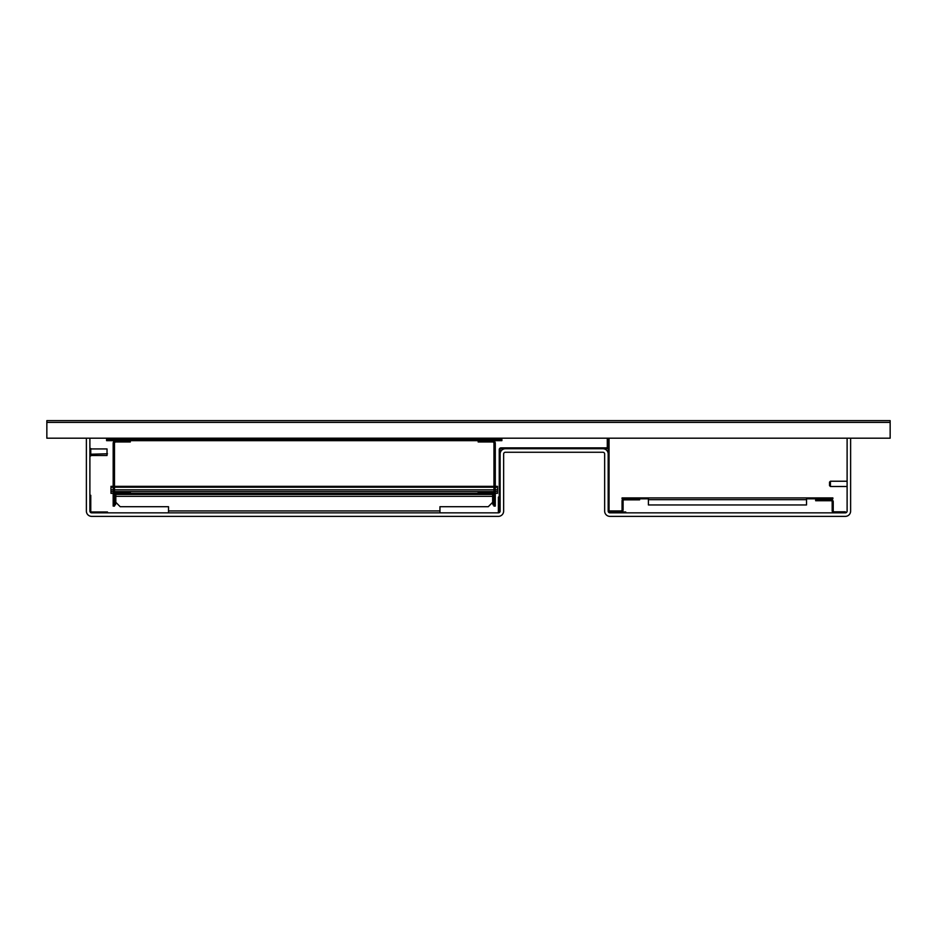<?xml version="1.0" encoding="UTF-8"?>
<svg xmlns="http://www.w3.org/2000/svg" width="937" height="937" viewBox="0 0 937 937"><rect width="100%" height="100%" fill="white"/><g stroke="black" fill="none" stroke-linecap="round" stroke-linejoin="round"><path stroke-width="1.41" d="M888.393 420.631L46.85 420.631L46.85 438.2L890.15 438.2L890.15 420.631L888.393 420.631L890.15 420.631M89.015 420.631L90.772 420.631M846.228 420.631L847.985 420.631M46.85 420.631L48.607 420.631M500.124 504.071L499.245 504.071L499.245 449.619A1.757 1.757 0 0 1 501.002 447.863L606.415 447.863A0.878 0.878 0 0 0 607.293 446.984L607.293 438.2M608.172 446.984A1.757 1.757 0 0 1 606.415 448.741L602.901 448.741A5.271 5.271 0 0 1 608.172 454.012L608.172 511.098A1.757 1.757 0 0 0 609.928 512.855L845.35 512.855A1.757 1.757 0 0 0 847.107 511.098L847.107 438.2M89.893 438.2L89.893 511.098A1.757 1.757 0 0 0 91.65 512.855L498.367 512.855A1.757 1.757 0 0 0 500.124 511.098L500.124 449.619A0.878 0.878 0 0 1 501.002 448.741L602.901 448.741M596.752 448.741L596.752 447.863M847.107 480.353L847.107 487.381M830.416 486.502L829.538 485.624L829.538 482.11L830.416 481.231L830.416 486.502L846.661 486.502M86.38 438.2L86.38 511.098A5.271 5.271 0 0 0 91.65 516.369L498.367 516.369A5.271 5.271 0 0 0 503.637 511.098L503.637 454.012A1.757 1.757 0 0 1 505.394 452.255L602.901 452.255A1.757 1.757 0 0 1 604.658 454.012L604.658 511.098A5.271 5.271 0 0 0 609.928 516.369L845.35 516.369A5.271 5.271 0 0 0 850.62 511.098L850.62 438.2M500.124 454.012A5.271 5.271 0 0 1 505.394 448.741M89.893 495.286L90.772 495.286L90.772 511.098A0.878 0.878 0 0 0 91.65 511.977L107.462 511.977L107.462 512.855M499.245 497.043L498.367 497.043L498.367 512.855M499.245 504.071L499.245 512.621M624.159 498.8L639.62 498.8L639.62 499.854L624.159 499.854A1.054 1.054 0 0 0 623.105 500.908L623.105 509.869A2.108 2.108 0 0 1 620.997 511.977L609.928 511.977L608.172 511.098L609.928 512.855L609.928 510.923L620.997 510.923A1.054 1.054 0 0 0 622.051 509.869L622.051 500.908A2.108 2.108 0 0 1 624.159 498.8L622.051 498.8L622.051 497.922L832.876 497.922L832.876 498.8L806.523 498.8M834.281 512.855A2.108 2.108 0 0 1 832.173 510.747L832.173 501.787A1.054 1.054 0 0 0 831.119 500.733L815.658 500.733L815.658 499.679L831.119 499.679A2.108 2.108 0 0 1 833.227 501.787L833.227 510.747A1.054 1.054 0 0 0 834.281 511.801L845.35 511.801L845.35 512.855M587.534 420.631L94.731 420.631M439.957 512.855L439.957 506.706L488.259 506.706L492.651 502.314L492.651 494.408L115.813 494.408L115.813 496.341L492.651 496.341M115.813 496.341L115.813 502.314L120.205 506.706L168.519 506.706L168.519 512.855M478.338 494.408L478.338 493.354A1.933 1.933 0 0 0 476.617 494.408L471.135 494.408L471.135 493.354M137.329 493.354L137.329 494.408L131.848 494.408A1.933 1.933 0 0 0 130.126 493.354L130.126 494.408M116.422 493.354A1.933 1.933 0 0 0 114.49 495.286M115.813 494.666A0.878 0.878 0 0 0 115.544 495.286L115.544 504.774L114.49 504.774M492.042 493.354A1.933 1.933 0 0 1 493.975 495.286M492.651 494.666A0.878 0.878 0 0 1 492.921 495.286L492.921 504.774L493.975 504.774M842.281 420.631L612.997 420.631M478.163 492.042L492.651 492.042A2.635 2.635 0 0 1 495.286 494.677L495.286 506.097L493.975 506.097L493.975 494.677A1.312 1.312 0 0 0 492.651 493.354L478.163 493.354L478.163 492.042M478.163 440.659L478.163 441.971L492.651 441.971A1.312 1.312 0 0 1 493.975 443.295L493.975 492.393M492.651 440.659A2.635 2.635 0 0 1 495.286 443.295L495.286 494.677M130.302 493.354L130.302 492.042L115.813 492.042A2.635 2.635 0 0 0 113.178 494.677L113.178 506.097L114.49 506.097L114.49 494.677A1.312 1.312 0 0 1 115.813 493.354L478.163 493.354M130.302 440.659L130.302 441.971L115.813 441.971A1.312 1.312 0 0 0 114.49 443.295L114.49 492.393M115.813 440.659A2.635 2.635 0 0 0 113.178 443.295L113.178 494.677M113.178 491.597L110.976 491.597L110.976 493.354L113.178 493.354M495.286 493.354L497.488 493.354L497.488 491.597L495.286 491.597M495.286 486.338L497.488 486.338L497.488 491.597M110.976 491.597L110.976 487.217L113.178 487.217M114.49 487.217L493.975 487.217M495.286 487.217L497.488 487.217M113.178 486.338L110.976 486.338L110.976 487.217M114.49 486.338L493.975 486.338M648.404 498.8L639.62 498.8M806.523 497.922L806.523 504.949L648.404 504.949L648.404 497.922M501.881 438.2L501.881 439.781L106.584 439.781L106.584 438.2M501.881 439.781L501.881 440.659L106.584 440.659L106.584 439.781M89.893 448.507L90.772 448.507L90.772 455.944L89.893 455.944M107.029 448.94L107.029 455.511L107.029 448.94L90.772 448.94M145.622 438.633L140.351 438.633L145.622 438.2M609.05 438.2L609.05 511.098M608.172 438.2L608.172 454.012M625.74 512.855L625.74 511.977L620.997 511.977M46.85 422.388L890.15 422.388M439.957 510.923L168.519 510.923M137.329 494.232L471.135 494.232M493.975 491.597L114.49 491.597M110.976 489.84L113.178 489.84M114.49 489.84L493.975 489.84M495.286 489.84L497.488 489.84M648.404 499.679L806.523 499.679M106.584 438.903L140.609 438.903M145.352 438.903L501.881 438.903M830.416 481.231L846.661 481.231M90.772 454.656L89.893 454.656M107.462 453.777L90.772 454.211M107.029 455.511L90.772 455.511"/></g></svg>
